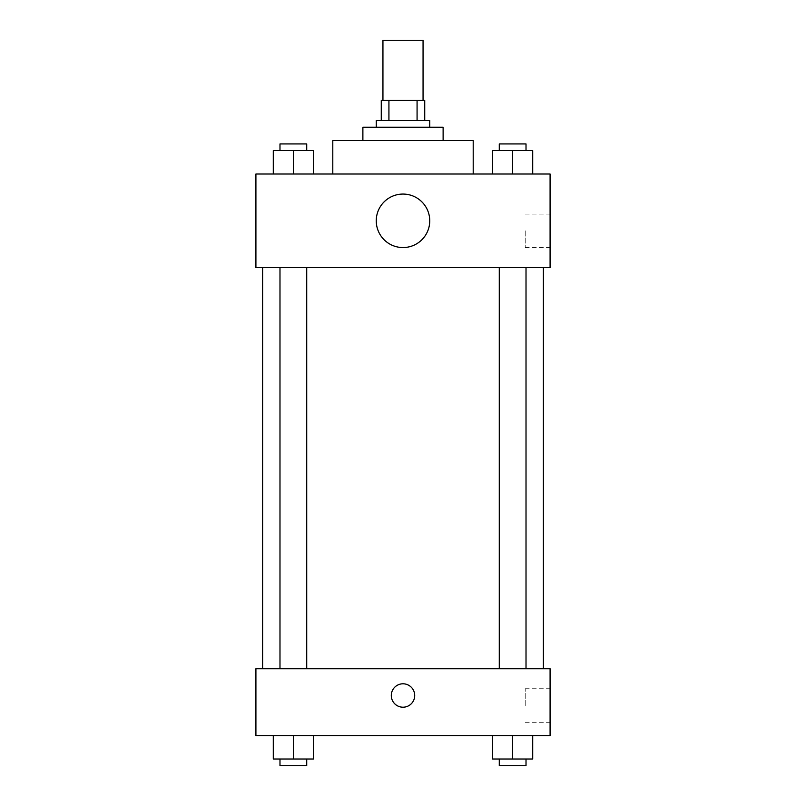 <?xml version="1.0" encoding="UTF-8"?>
<svg xmlns="http://www.w3.org/2000/svg" width="806" height="806" viewBox="0 0 806 806"><rect width="100%" height="100%" fill="white"/><g stroke="black" fill="none" stroke-linecap="round" stroke-linejoin="round"><path stroke-width="0.6" stroke-dasharray="4.03 3.02" d="M382.941 40.3L423.059 40.3M403 100.468L382.941 100.468L403 100.468M417.075 120.527L417.075 100.468L424.732 100.468L424.732 120.527L388.925 120.527L424.732 120.527M417.075 100.468L381.268 100.468M388.925 120.527L381.268 120.527L388.925 120.527L388.925 100.468M429.739 120.527L376.261 120.527M376.261 127.217L429.739 127.217L376.261 127.217M443.119 127.217L362.881 127.217M362.881 140.587L443.119 140.587L362.881 140.587M473.203 140.587L332.797 140.587M332.797 174.015L473.203 174.015L332.797 174.015M273.294 174.015L313.413 174.015L273.294 174.015L313.413 174.015L273.294 174.015L313.413 174.015L293.354 174.015L293.354 150.611L273.294 150.611L306.723 150.611L273.294 150.611L273.294 174.015L293.354 174.015L273.294 174.015L273.294 150.611L273.294 174.015L313.413 174.015L293.354 174.015L293.354 150.611L313.413 150.611L279.984 150.611L313.413 150.611L313.413 174.015L313.413 150.611M492.587 174.015L532.706 174.015L492.587 174.015L532.706 174.015L492.587 174.015L532.706 174.015L512.646 174.015L512.646 150.611L492.587 150.611L526.016 150.611L492.587 150.611L492.587 174.015L512.646 174.015L492.587 174.015L492.587 150.611L492.587 174.015L532.706 174.015L512.646 174.015L512.646 150.611L532.706 150.611L499.277 150.611L532.706 150.611L532.706 174.015L532.706 150.611M550.085 174.015L255.915 174.015L255.915 267.612L550.085 267.612L550.085 174.015M255.915 240.873L255.915 229.176L255.915 240.873M403 267.612L262.605 267.612L403 267.612M512.646 267.612L526.016 267.612L512.646 267.612M293.354 267.612L279.984 267.612L293.354 267.612M550.085 230.838L550.085 247.613L550.085 230.838M403 194.075A26.739 26.739 0 0 0 379.838 234.183A26.739 26.739 0 0 0 426.162 234.183A26.739 26.739 0 0 0 403 194.075A26.739 26.739 0 0 0 379.838 234.183A26.739 26.739 0 0 0 426.162 234.183A26.739 26.739 0 0 0 403 194.075M403 247.553A26.739 26.739 0 0 1 379.838 207.444A26.739 26.739 0 0 1 426.162 207.444A26.739 26.739 0 0 1 403 247.553M525.22 230.838L525.22 247.613L525.22 230.838M403 668.758L262.605 668.758L403 668.758M512.646 668.758L526.016 668.758L512.646 668.758M293.354 668.758L279.984 668.758L293.354 668.758M550.085 668.758L255.915 668.758L255.915 735.616L550.085 735.616L550.085 668.758M255.915 695.497L255.915 707.205L255.915 695.497M532.706 759.01L512.646 759.01L532.706 759.01L532.706 735.616L492.587 735.616L532.706 735.616L492.587 735.616L532.706 735.616L492.587 735.616L532.706 735.616L492.587 735.616L532.706 735.616L532.706 759.01L492.587 759.01L492.587 735.616L492.587 759.01L526.016 759.01L512.646 759.01L512.646 735.616L512.646 759.01L492.587 759.01L492.587 735.616M313.413 759.01L293.354 759.01L313.413 759.01L313.413 735.616L273.294 735.616L313.413 735.616L273.294 735.616L313.413 735.616L273.294 735.616L313.413 735.616L273.294 735.616L313.413 735.616L313.413 759.01L273.294 759.01L273.294 735.616L273.294 759.01L306.723 759.01L293.354 759.01L293.354 735.616L293.354 759.01L273.294 759.01L273.294 735.616M550.085 705.532L550.085 688.757L550.085 705.532M403 683.8A11.697 11.697 0 0 0 392.865 701.351A11.697 11.697 0 0 0 413.135 701.351A11.697 11.697 0 0 0 403 683.8A11.697 11.697 0 0 0 392.865 701.351A11.697 11.697 0 0 0 413.135 701.351A11.697 11.697 0 0 0 403 683.8M403 707.205A11.697 11.697 0 0 1 392.865 689.654A11.697 11.697 0 0 1 413.135 689.654A11.697 11.697 0 0 1 403 707.205M525.22 705.532L525.22 688.757L525.22 705.532M499.277 759.01L499.277 765.7L526.016 765.7L499.277 765.7L526.016 765.7L526.016 759.01L499.277 759.01L526.016 759.01M512.646 759.01L512.646 735.616M279.984 759.01L279.984 765.7L306.723 765.7L279.984 765.7L306.723 765.7L306.723 759.01L279.984 759.01L306.723 759.01M293.354 759.01L293.354 735.616M499.277 150.611L499.277 143.931L526.016 143.931L499.277 143.931L526.016 143.931L526.016 150.611M512.646 174.015L512.646 150.611M279.984 150.611L279.984 143.931L306.723 143.931L279.984 143.931L306.723 143.931L306.723 150.611M293.354 174.015L293.354 150.611M525.22 247.613L550.085 247.613M525.22 214.074L550.085 214.074M306.723 668.758L306.723 267.612M279.984 668.758L279.984 267.612M526.016 668.758L526.016 267.612M499.277 668.758L499.277 267.612M525.22 722.297L550.085 722.297M525.22 688.757L550.085 688.757"/><path stroke-width="1.21" d="M423.059 100.468L423.059 40.3L382.941 40.3L382.941 100.468M388.925 120.527L388.925 100.468L381.268 100.468L381.268 120.527L381.268 100.468M388.925 100.468L424.732 100.468L424.732 120.527M417.075 120.527L417.075 100.468M376.261 127.217L376.261 120.527L429.739 120.527L429.739 127.217M362.881 140.587L362.881 127.217L443.119 127.217L443.119 140.587M332.797 174.015L332.797 140.587L473.203 140.587L473.203 174.015M255.915 174.015L550.085 174.015L550.085 267.612L255.915 267.612L255.915 174.015M403 247.553A26.739 26.739 0 0 1 379.838 207.444A26.739 26.739 0 0 1 426.162 207.444A26.739 26.739 0 0 1 403 247.553M255.915 668.758L550.085 668.758L550.085 735.616L255.915 735.616L255.915 668.758M403 707.205A11.697 11.697 0 0 1 392.865 689.654A11.697 11.697 0 0 1 413.135 689.654A11.697 11.697 0 0 1 403 707.205M492.587 735.616L492.587 759.01L532.706 759.01L532.706 735.616L532.706 759.01M512.646 759.01L512.646 735.616M526.016 759.01L526.016 765.7L499.277 765.7L499.277 759.01M273.294 735.616L273.294 759.01L313.413 759.01L313.413 735.616L313.413 759.01M293.354 759.01L293.354 735.616M306.723 759.01L306.723 765.7L279.984 765.7L279.984 759.01M492.587 174.015L492.587 150.611L532.706 150.611L532.706 174.015L532.706 150.611M512.646 174.015L512.646 150.611M526.016 150.611L526.016 143.931L499.277 143.931L499.277 150.611M273.294 174.015L273.294 150.611L313.413 150.611L313.413 174.015L313.413 150.611M293.354 174.015L293.354 150.611M306.723 150.611L306.723 143.931L279.984 143.931L279.984 150.611M543.395 668.758L543.395 267.612M262.605 668.758L262.605 267.612M499.277 267.612L499.277 668.758M526.016 267.612L526.016 668.758M306.723 668.758L306.723 267.612M279.984 668.758L279.984 267.612"/></g></svg>
